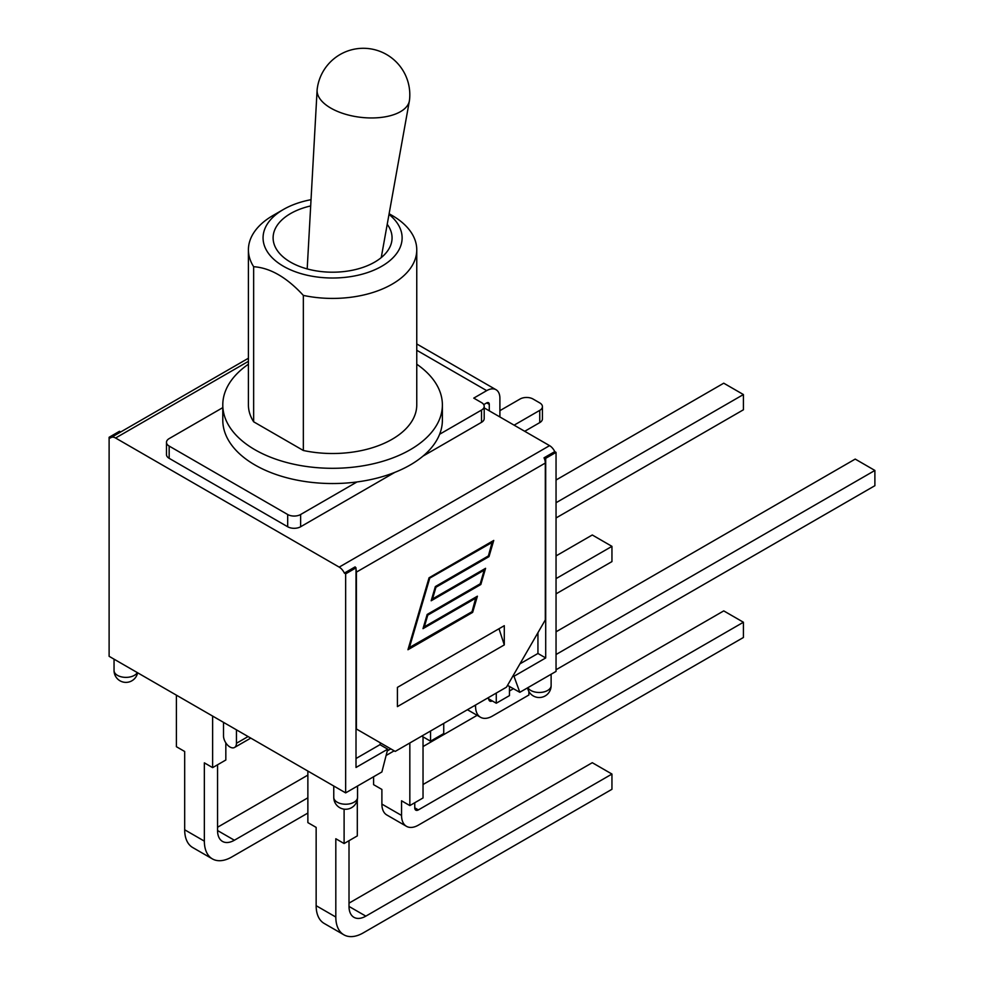 <?xml version="1.0" encoding="UTF-8"?>
<svg xmlns="http://www.w3.org/2000/svg" width="984" height="984" viewBox="0 0 984 984"><rect width="100%" height="100%" fill="white"/><g stroke="black" fill="none" stroke-linecap="round" stroke-linejoin="round"><path stroke-width="1.48" d="M409.492 100.183A46.482 22.706 -173.3 0 1 409.393 100.848A46.482 22.706 -173.3 0 1 379.271 117.613A46.482 22.706 -173.3 0 1 330.808 108.105A46.482 22.706 -173.3 0 1 317.106 90.048A46.482 22.706 -173.3 0 1 317.168 89.372A46.482 46.482 0 0 1 368.742 48.61A46.482 46.482 0 0 1 409.492 100.183M387.229 224.303A59.471 34.342 180 0 1 392.062 237.87A59.471 34.342 180 0 1 332.58 272.199A59.471 34.342 180 0 1 273.109 237.87A59.471 34.342 180 0 1 310.686 205.939M389 214.401A69.532 40.147 180 0 1 387.917 262.187A69.532 40.147 180 0 1 308.435 275.508A69.532 40.147 180 0 1 283.417 209.481A69.532 40.147 180 0 1 311.03 199.69M283.417 209.481L273.06 215.459A84.181 48.597 0 0 0 248.411 249.813A84.181 48.597 0 0 0 253.651 266.701C270.219 267.832 286.774 277.402 303.343 295.397A84.181 48.597 0 0 0 416.761 249.813A84.181 48.597 0 0 0 392.112 215.459L389.123 213.737M416.761 249.813L416.761 404.916A84.181 48.597 180 0 1 303.343 450.488L253.651 421.792L253.651 266.701M303.343 450.488L303.343 295.397M253.651 421.792A84.181 48.597 180 0 1 248.411 404.916L248.411 249.813M416.761 364.215A109.79 63.394 180 0 1 442.382 404.916A109.79 63.394 180 0 1 374.596 463.476A109.79 63.394 180 0 1 254.942 449.737A109.79 63.394 180 0 1 222.79 404.916A109.79 63.394 180 0 1 248.411 364.215M442.382 404.916L442.382 420.156A109.79 63.394 180 0 1 439.627 434.252A109.79 63.394 180 0 1 357.007 481.951A109.79 63.394 180 0 1 222.79 420.156L222.79 404.916M357.007 481.951L300.624 514.509A9.151 5.277 180 0 1 287.685 514.509L169.162 446.072A9.151 5.277 180 0 1 166.48 442.333A9.151 5.277 180 0 1 169.162 438.606L222.79 407.634M416.761 350.267L486.699 390.636L473.759 398.114L481.52 402.591A9.151 5.277 180 0 1 484.202 406.331A9.151 5.277 180 0 1 481.52 410.07L439.627 434.252M423.046 456.084L481.52 422.321A9.151 5.277 0 0 0 484.202 418.581L484.202 406.331M166.48 442.333L166.48 454.596A9.151 5.277 0 0 0 169.162 458.323L287.685 526.76A9.151 5.277 0 0 0 300.624 526.76L394.818 472.382M486.699 390.636A18.671 10.775 -60 0 1 496.022 389.713A18.671 10.775 -60 0 1 499.897 398.262L499.897 416.958M484.202 407.893L489.282 410.832L489.282 404.387A3.665 2.116 120 0 0 488.519 402.714A3.665 2.116 120 0 0 486.699 402.899L483.71 404.621M524.73 431.287L539.749 422.616A9.151 5.277 0 0 0 542.43 418.877L542.43 406.626A9.151 5.277 180 0 1 539.749 410.365L539.749 422.616M514.115 425.162L539.749 410.365M499.897 410.66L520.081 399.012A9.151 5.277 180 0 1 533.02 399.012L539.749 402.899A9.151 5.277 180 0 1 542.43 406.626M489.282 410.832L549.576 445.641L339.185 567.116L115.583 438.015L248.411 361.337M115.583 438.015A9.151 5.277 60 0 0 111.007 437.572A9.151 5.277 60 0 0 110.417 438.015L109.113 437.277L109.113 656.316L345.655 792.883L381.89 771.96L387.721 749.168L356.011 767.471L356.011 567.854L355.101 566.882A9.151 5.277 60 0 1 355.372 567.497M356.011 569.342A9.151 5.277 60 0 1 356.392 572.122L356.392 728.996L395.211 751.419L506.489 687.164L545.308 619.932L545.308 463.046A9.151 5.277 -120 0 0 544.017 457.818L545.702 458.335L545.702 657.952L513.98 676.266L519.823 692.318L507.523 685.381M549.576 445.641A9.151 5.277 -120 0 1 554.755 451.619L544.41 457.597M339.185 567.116A9.151 5.277 60 0 1 344.363 573.094L354.707 567.116M387.721 749.168L379.959 744.679L380.414 742.871L356.392 728.996M554.755 451.619L556.046 452.369L545.702 458.335M356.011 567.854L345.655 573.832L344.363 573.094M537.941 632.712L537.941 653.474L519.946 663.856M379.959 744.679L356.011 758.516M485.579 568.322L480.832 584.508L427.769 615.135L424.35 626.833L477.4 596.193L472.652 612.38L407.954 649.735L429.049 577.793L493.747 540.437L488.999 556.624L435.949 587.251L432.517 598.948L485.579 568.322M504.288 644.914L504.288 625.689L397.413 687.385L397.413 706.61L504.288 644.914L498.999 628.739M480.832 584.508L485.21 568.531M432.517 598.948L435.691 587.104L488.74 556.477L493.39 540.647M408.065 649.379L472.394 612.232L477.031 596.402M424.35 626.833L427.511 614.988L480.573 584.361M476.047 598.026L422.997 628.653L427.167 614.447L480.217 583.807L484.226 570.142L431.177 600.769L435.346 586.562L488.396 555.935L492.148 542.11L429.405 578.334L409.049 647.767L472.037 611.691L475.789 597.878L423.108 628.296M484.226 570.142L431.275 600.412M492.406 542.258L429.405 578.334M429.664 578.481L409.307 647.915M394.178 750.817L386.097 755.478M390.808 748.873L387.266 750.915M475.567 705.024L475.567 706.364L474.399 705.7M487.474 698.148L496.268 703.228L509.466 695.614L509.466 686.352M496.268 693.068L496.268 703.228M344.105 809.155L344.105 843.534L335.815 838.749L335.815 917.039L316.147 905.686L316.147 827.396L307.869 822.612L307.869 771.062M409.836 742.969L409.836 805.576L401.558 800.791L401.558 815.441L381.89 804.088L381.89 789.439L373.6 784.666L373.6 776.745M421.742 736.106L430.537 741.186L443.735 733.56L443.735 723.4M430.537 731.026L430.537 741.186M349.012 840.693L349.012 906.436A23.788 13.739 120 0 0 353.945 917.322A23.788 13.739 120 0 0 365.839 916.141L611.95 774.051L611.95 789.291L363.256 932.881A38.794 22.398 -60 0 1 343.859 934.8A38.794 22.398 -60 0 1 335.815 917.039M316.147 905.686A38.794 22.398 120 0 0 324.191 923.447L343.859 934.8M349.012 903.14L592.282 762.698L611.95 774.051M414.756 802.735L414.756 807.815A5.129 2.964 120 0 0 415.814 810.164A5.129 2.964 120 0 0 418.372 809.906L743.412 622.245L743.412 637.484L418.372 825.145A23.788 13.739 -60 0 1 406.478 826.326A23.788 13.739 -60 0 1 401.558 815.441M381.89 804.088A23.788 13.739 120 0 0 386.81 814.973L406.478 826.326M423.034 784.506L723.744 610.892L743.412 622.245M528.875 691.457L528.875 695.011L492.394 716.081A23.788 13.739 -60 0 1 480.499 717.262A23.788 13.739 -60 0 1 475.567 706.364M509.466 690.977L513.476 688.665M488.765 698.898A5.129 2.964 120 0 0 489.823 701.088A5.129 2.964 120 0 0 492.258 700.916M556.046 654.52L874.887 470.45L855.219 459.085L556.046 631.814M344.105 843.534L357.303 835.908L357.303 799.783M409.836 805.576L423.034 797.962L423.034 736.844M556.046 669.76L874.887 485.69L874.887 470.45M556.046 452.369L556.046 671.408L519.823 692.318M212.63 716.081L212.63 767.631L204.352 762.846L204.352 841.135L184.685 829.783L184.685 751.493L176.407 746.708L176.407 695.159M307.869 813.055L231.781 856.978A38.794 22.398 -60 0 1 212.384 858.897A38.794 22.398 -60 0 1 204.352 841.135M184.685 829.783A38.794 22.398 120 0 0 192.716 847.544L212.384 858.897M423.034 746.561L477.142 715.319M217.55 827.249L307.869 775.097M217.55 764.789L217.55 830.533A23.788 13.739 120 0 0 222.482 841.418A23.788 13.739 120 0 0 234.377 840.238L307.869 797.815M556.046 593.856L611.95 561.593L611.95 546.354L592.282 534.988L556.046 555.911M556.046 578.617L611.95 546.354M556.046 502.726L743.412 394.547L723.744 383.194L556.046 480.007M556.046 517.965L743.412 409.787L743.412 394.547M212.63 767.631L225.828 760.005L225.828 742.883M236.443 729.821L236.443 743.277A9.151 5.277 60 0 1 234.549 747.459A9.151 5.277 60 0 1 227.501 745.011A9.151 5.277 60 0 1 223.503 735.798L223.503 722.354M513.082 675.75L513.98 676.266M545.702 657.952L537.941 653.474M345.655 792.883L345.655 573.832M120.675 431.988L119.47 431.299L109.113 437.277M481.52 410.07L481.52 422.321M300.624 526.76L300.624 514.509M169.162 458.323L169.162 446.072M287.685 514.509L287.685 526.76M486.699 402.899L489.282 404.387M356.392 572.122L545.308 463.046M365.839 916.141L349.012 906.436M418.372 809.906L414.756 807.815M337.241 802.218A11.894 6.863 180 0 1 333.761 797.36A11.894 11.894 0 0 0 339.701 807.655A11.894 11.894 0 0 0 357.549 797.36A11.894 6.863 180 0 1 350.206 803.707A11.894 6.863 180 0 1 337.241 802.218M551.126 674.249L551.126 685.602A11.894 6.863 180 0 1 543.783 691.949A11.894 6.863 180 0 1 530.819 690.461A11.894 6.863 180 0 1 527.891 687.668M234.377 840.238L217.55 830.533M248.091 736.549L236.443 743.277M137.28 672.576A11.894 6.863 180 0 1 117.526 675.368A11.894 6.863 180 0 1 114.046 670.51A11.894 11.894 0 0 0 137.612 672.773M381.238 257.611L409.393 100.848M307.192 268.915L317.106 90.048M416.761 343.957L496.022 389.713M111.007 437.572L248.411 358.238M480.499 717.262L467.437 709.722M333.761 786.007L333.761 797.36M357.549 786.007L357.549 797.36M527.547 687.853A11.894 11.894 0 0 0 551.126 685.602M250.772 738.098L234.549 747.459M114.046 659.157L114.046 670.51"/></g></svg>

